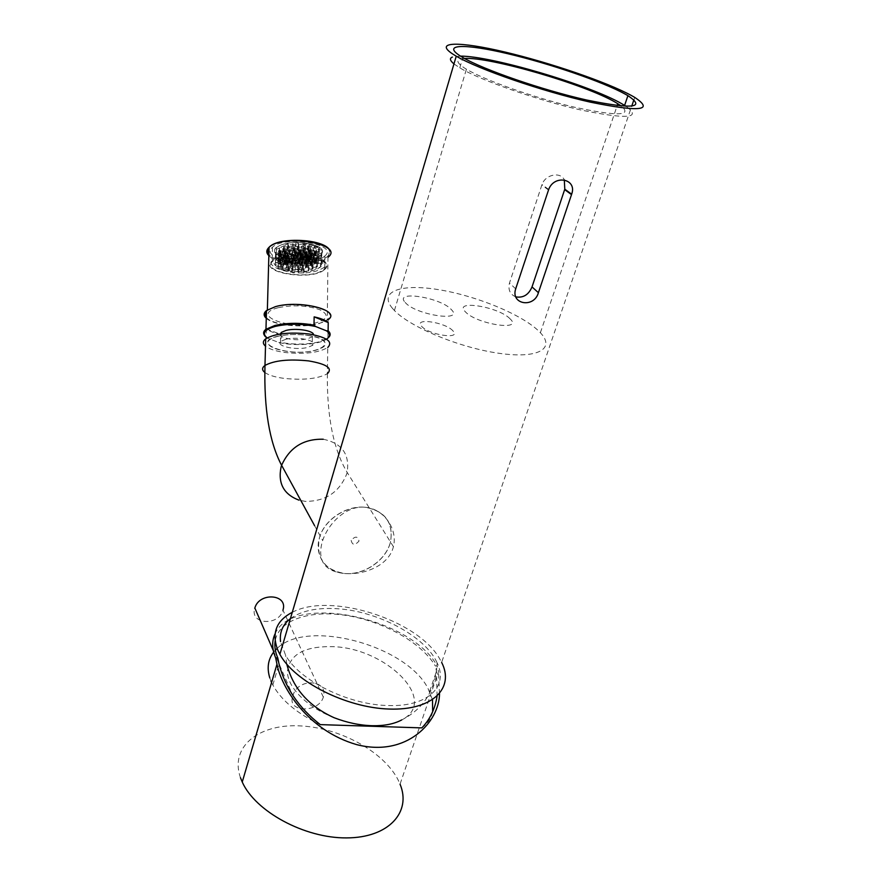<?xml version="1.0" encoding="UTF-8"?>
<svg xmlns="http://www.w3.org/2000/svg" width="882" height="882" viewBox="0 0 882 882"><rect width="100%" height="100%" fill="white"/><g stroke="black" fill="none" stroke-linecap="round" stroke-linejoin="round"><path stroke-width="0.66" stroke-dasharray="4.41 3.31" d="M365.335 507.282C383.957 508.826 397.914 529.2 393.416 546.697C388.874 565.594 364.475 575.053 345.038 573.543C325.028 571.624 317.366 561.272 322.051 542.463L322.691 540.501C328.633 522.706 346.813 505.177 365.335 507.282C385.346 511.119 393.725 522.684 390.494 542C386.151 560.191 364.288 575.373 345.038 573.543C324.256 570.037 315.734 558.086 319.46 537.689L320.089 535.749C325.888 518.572 347.199 505.188 365.335 507.282M292.273 612.317C329.879 591.954 417.737 619.55 439.699 658.854L441.65 662.426L631.721 106.182M515.816 296.881C510.039 294.401 507.933 289.792 509.476 283.056L542.011 184.503C545.484 174.261 560.698 171.56 564.304 179.862M464.549 58.488C455.818 58.962 455.696 62.071 464.164 67.804L466.413 69.193C484.549 80.174 534.79 97.946 574.888 107.295C617.135 116.358 632.626 115.939 621.369 106.038M392.545 308.457L394.43 310.519C410.406 327.299 459.919 347.817 498.98 353.296C538.229 358.996 555.627 348.688 540.379 332.746L538.538 330.882C520.975 314.036 475.563 295.58 438.365 289.627C400.99 283.453 378.036 291.347 392.545 308.457M453.965 63.901L459.798 67.848C480.04 80.119 537.281 100.173 581.282 110.096C627.201 119.5 642.151 118.254 626.121 106.336M460.514 56.128L452.323 57.087M405.158 302.405C415.246 314.94 464.66 322.448 451.363 309.615C440.945 297.488 393.46 289.902 405.158 302.405M452.984 330.915C445.796 322.305 413.294 317.355 421.552 326.208C428.597 335.017 461.992 339.923 452.984 330.915M509.983 318.744C498.617 306.66 452.742 299.329 465.365 311.798C476.467 324.289 524.129 331.533 509.983 318.744M334.08 717.705C306.495 706.956 287.014 686.891 287.444 671.103C289.847 654.433 304.555 646.286 331.566 646.649C384.982 647.134 439.92 700.429 401.762 719.91C423.999 708.61 435.785 689.603 437.119 662.878C448.817 686.35 427.836 707.044 388.157 705.512C348.467 704.938 299.494 680.529 285.636 655.348L280.52 641.545M290.41 618.635C301.071 610.95 316.197 607.621 335.766 608.635C376.603 610.52 425.3 635.933 437.119 662.878M271.579 682.503L272.825 685.005C281.314 700.33 297.124 713.527 320.265 724.618M275.063 633.871C292.185 592.682 411.155 617.257 437.285 666.075L435.355 665.976C421.497 642.614 383.67 621.468 347.045 615.559C310.442 609.55 278.635 619.726 275.162 641.027M432.5 699.812L427.836 688.048C405.323 644.874 306.881 618.778 277.113 648.446M275.349 650.177L273.685 652.107M269.793 677.927L270.983 681.136M292.824 696.13L292.923 695.81C297.355 677.519 328.677 679.107 323.341 697.144L323.286 697.342C318.237 713.45 286.474 712.402 292.824 696.13M240.466 777.692C229.662 747.032 258.261 724.243 298.458 725.82C338.534 727.011 383.835 751.177 398.333 780.349L400.042 784.175L438.497 671.654L437.285 666.075M323.341 697.144L282.946 610.146C278.955 626.33 249.529 624.61 254.755 608.337M439.512 693.748L438.497 671.654M437.075 696.262L436.502 671.268L435.355 665.976M421.85 727.893C427.726 723.394 431.331 717.992 432.665 711.708M264.843 372.48C268.624 375.203 275.074 377.176 284.191 378.4C303.706 380.329 318.093 378.775 327.365 373.714L327.751 347.508C318.534 352.833 304.213 354.487 284.809 352.469C275.669 351.168 269.231 349.063 265.504 346.174M390.009 543.687C384.585 561.195 363.737 575.053 345.038 573.543C326.263 572.297 314.025 555.627 319.46 537.689L320.089 535.749C326.142 518.55 347.199 505.364 365.457 507.293C385.236 511.262 393.593 522.839 390.494 542L390.009 543.687M351.168 540.379C352.337 545.33 354.95 545.55 359.007 541.052C357.849 536.091 355.237 535.87 351.168 540.379M307.421 335.281C342.69 340.044 319.35 356.394 286.363 351.279C270.939 348.622 265.35 344.741 269.605 339.636C277.543 334.94 290.156 333.484 307.421 335.281M266.276 318.314C273.53 325.226 302.096 328.192 318.457 323.848L328.159 319.692L327.895 338.082L318.159 342.095C306.263 344.63 293.695 344.719 280.443 342.37L280.63 334.355C274.126 333.032 269.363 331.224 266.375 328.942L266.144 337.045L267.048 338.015L278.789 342.459L280.443 342.37M280.267 334.013C279.098 338.335 297.421 341.455 307.609 338.743L312.382 336.77L313.518 334.752M285.79 339.305L281.204 341.18C274.368 345.744 295.349 350.672 307.443 347.464L312.228 345.524C319.108 341.058 298.006 335.998 285.79 339.305M266.375 328.942L280.63 334.355M277.654 336.24C248.967 342.999 288.657 357.309 315.205 350.397C327.343 346.869 328.589 342.756 318.92 338.071C306.098 334.024 292.339 333.407 277.654 336.24M278.117 307.73C249.22 314.973 289.175 330.221 315.91 322.834C328.148 319.063 329.405 314.676 319.681 309.67C306.771 305.348 292.912 304.709 278.117 307.73M266.298 317.399C273.255 326.825 316.98 328.501 327.046 319.78L327.299 319.571C344.035 307.895 281.292 298.292 267.345 310.696L266.463 311.489M324.444 269.627L324.642 269.462C339.316 258.139 284.335 248.956 272.108 260.929L271.877 261.138C258.371 272.781 312.25 281.226 324.444 269.627M324.653 256.111L324.863 255.934C339.482 244.369 284.666 234.987 272.472 247.225L272.24 247.434C258.768 259.341 312.493 267.963 324.653 256.111M272.736 261.27C259.628 272.538 311.82 280.73 323.606 269.495C338.622 258.415 284.125 249.352 272.736 261.27M317.641 256.86C300.707 265.493 260.829 254.248 279.285 245.714L282.053 244.59C295.646 239.595 322.569 244.204 322.415 251.348C322.58 253.432 320.993 255.273 317.641 256.86M279.131 245.835L276.364 247.633C265.361 256.53 302.758 264.82 317.785 257.07L320.971 255.052L322.592 251.524C322.757 244.314 295.624 239.684 281.92 244.711L279.131 245.835M278.833 257.809L276.055 259.573C265.03 268.304 302.515 276.441 317.586 268.834L320.772 266.86C331.996 258.327 293.827 249.882 278.833 257.809M276.286 257.092C255.328 266.64 300.751 279.12 320.034 269.528C342.425 260.477 296.154 246.861 276.286 257.092M293.419 256.353L293.089 257.467L295.602 258.183L298.447 257.798L298.789 256.684L296.275 255.956L293.419 256.353L292.791 270.928L293.089 257.467M295.602 258.183L295.305 271.634L298.16 271.259L298.502 270.168L295.977 269.462L296.275 255.956M295.977 269.462L293.122 269.848M298.502 270.168L298.789 256.684M298.16 271.259L298.447 257.798M299.219 258.018L298.877 259.121L301.379 259.837L304.224 259.451L304.566 258.349L302.074 257.632L299.219 258.018L298.601 272.56L298.877 259.121M298.943 271.48L301.798 271.094L302.074 257.632M301.379 259.837L301.104 273.255L303.948 272.88L304.224 259.451M303.948 272.88L304.566 258.349M300.542 253.939L297.675 254.336L297.344 255.449L299.858 256.177L302.713 255.791L303.066 254.666L300.542 253.939L300.266 267.489L297.388 267.874L297.675 254.336M297.388 267.874L297.344 255.449M297.047 268.966L299.571 269.683L299.858 256.177M299.571 269.683L302.438 269.297L302.713 255.791M302.438 269.297L303.066 254.666M302.791 268.194L300.266 267.489M308.491 257.456L308.854 256.342L306.352 255.615L303.485 256.012L303.132 257.125L305.635 257.853L308.491 257.456L308.237 270.928L308.854 256.342M306.352 255.615L306.087 269.131L303.221 269.517L302.868 270.609L305.37 271.314L305.635 257.853M305.37 271.314L308.237 270.928M302.868 270.609L303.132 257.125M303.221 269.517L303.485 256.012M291.832 252.649L291.501 253.773L294.037 254.501L296.903 254.104L297.234 252.98L294.709 252.252L291.832 252.649L291.203 267.323L291.501 253.773M291.534 266.221L294.412 265.835L294.709 252.252M297.234 252.98L296.947 266.551L296.903 254.104M279.241 249.011L279.55 247.864L276.375 249.408L279.241 249.011L279.208 261.535L279.55 247.864M279.208 261.535L276.022 263.045L276.375 249.408M285.162 250.72L285.481 249.573L282.924 248.834L280.046 249.242L279.737 250.378L282.295 251.116L285.162 250.72L284.842 264.335L285.481 249.573M282.924 248.834L282.582 262.483L279.704 262.88L279.396 264.005L281.964 264.721L282.295 251.116M281.964 264.721L284.842 264.335M279.704 262.88L280.046 249.242M279.396 264.005L279.737 250.378M285.955 250.951L285.636 252.076L288.182 252.814L291.049 252.417L291.38 251.282L288.833 250.543L285.955 250.951L285.316 265.669L285.636 252.076M285.636 264.556L288.513 264.159L288.833 250.543M288.182 252.814L287.863 266.386L290.74 266L291.049 252.417M290.74 266L291.38 251.282M292.637 256.122L292.967 255.008L290.443 254.281L287.587 254.678L287.267 255.791L289.792 256.519L292.637 256.122L292.339 269.627L292.967 255.008M292.67 268.525L290.134 267.819L290.443 254.281M290.134 267.819L287.267 268.205L287.587 254.678M287.267 268.205L287.267 255.791M286.948 269.297L289.483 270.002L289.792 256.519M286.209 256.298L283.365 256.684L288.414 258.128L288.734 257.015L286.209 256.298L285.889 269.793L283.045 270.179L283.365 256.684M283.045 270.179L288.105 271.59L288.414 258.128M288.105 271.59L288.734 257.015M288.425 270.498L285.889 269.793M280.928 252.759L281.237 251.624L278.679 250.896L275.812 251.293L275.515 252.428L278.073 253.156L280.928 252.759L280.586 266.331L281.237 251.624M280.586 266.331L277.731 266.717L278.073 253.156M278.679 250.896L278.337 264.501L275.46 264.887L275.812 251.293M275.46 264.887L275.515 252.428M286.804 254.446L287.124 253.321L284.577 252.594L281.722 252.991L281.413 254.115L283.949 254.843L286.804 254.446L286.485 267.985L287.124 253.321M284.577 252.594L284.247 266.166L281.38 266.551L281.071 267.654L283.618 268.371L283.949 254.843M283.618 268.371L286.485 267.985M281.071 267.654L281.413 254.115M281.38 266.551L281.722 252.991M290.222 248.889L289.902 250.036L292.449 250.775L295.327 250.367L295.668 249.231L293.111 248.481L290.222 248.889L289.583 263.663L289.902 250.036M292.449 250.775L292.14 264.391L295.029 263.994L295.371 262.88L292.813 262.152L293.111 248.481M292.813 262.152L289.913 262.538M295.371 262.88L295.668 249.231M295.029 263.994L295.327 250.367M284.302 247.169L283.982 248.316L286.551 249.066L289.439 248.658L289.759 247.511L287.201 246.762L284.302 247.169L283.651 261.987L283.982 248.316M286.551 249.066L286.231 262.715L289.12 262.318L289.45 261.193L286.87 260.466L287.201 246.762M286.87 260.466L283.971 260.863M289.45 261.193L289.759 247.511M289.12 262.318L289.439 248.658M294.533 246.817L294.191 247.963L296.749 248.713L299.637 248.305L299.99 247.158L297.432 246.409L294.533 246.817L293.893 261.645L294.191 247.963M296.749 248.713L296.451 262.373L299.351 261.976L299.704 260.851L297.135 260.124L297.432 246.409M297.135 260.124L294.224 260.521M299.351 261.976L299.637 248.305M299.704 260.851L299.99 247.158M288.601 245.086L288.271 246.243L290.84 246.993L293.739 246.585L294.081 245.428L291.501 244.667L288.601 245.086L287.951 259.947L288.271 246.243M293.739 246.585L293.772 259.154L291.192 258.415L291.501 244.667M291.192 258.415L288.282 258.823M293.772 259.154L294.081 245.428M301.787 244.314L298.866 244.722L298.513 245.891L301.071 246.64L303.981 246.232L304.345 245.075L301.787 244.314L301.501 258.073L298.579 258.47L298.866 244.722M298.579 258.47L298.513 245.891M298.226 259.606L300.795 260.344L301.071 246.64M300.795 260.344L303.706 259.947L303.981 246.232M303.706 259.947L304.345 245.075M304.07 258.812L301.501 258.073M298.072 244.49L298.425 243.322L295.845 242.572L292.923 242.98L292.581 244.149L295.161 244.898L298.072 244.49L297.774 258.25L298.425 243.322M297.774 258.25L294.853 258.647L295.161 244.898M295.845 242.572L295.547 256.364L292.615 256.761L292.923 242.98M292.615 256.761L292.581 244.149M309.152 244.369L308.777 245.538L311.324 246.287L314.246 245.88L309.152 244.369L308.524 259.264L308.777 245.538M308.524 259.264L311.07 260.003L311.324 246.287M311.07 260.003L314.003 259.606L314.246 245.88M314.003 259.606L308.887 258.128M309.858 247.963L310.232 246.806L307.686 246.056L304.775 246.464L304.411 247.621L306.958 248.36L309.858 247.963L309.604 261.634L310.232 246.806M309.604 261.634L306.693 262.031L306.958 248.36M307.686 246.056L307.421 259.771L304.499 260.168L304.775 246.464M304.499 260.168L304.411 247.621M305.503 250.025L305.867 248.878L303.331 248.14L300.431 248.537L300.078 249.683L302.614 250.422L305.503 250.025L305.238 263.652L305.867 248.878M303.331 248.14L303.055 261.811L300.145 262.208L299.792 263.321L302.339 264.049L302.614 250.422M302.339 264.049L305.238 263.652M299.792 263.321L300.078 249.683M300.145 262.208L300.431 248.537M316.484 249.904L316.098 251.05L318.611 251.778L321.511 251.381L321.897 250.245L319.383 249.507L316.484 249.904L315.866 264.655L316.098 251.05M318.611 251.778L318.38 265.383L321.28 264.986L321.676 263.872L319.152 263.156L319.383 249.507M319.152 263.156L316.241 263.542M321.28 264.986L321.511 251.381M321.676 263.872L321.897 250.245M310.64 248.195L310.277 249.341L312.801 250.08L315.701 249.672L316.087 248.526L313.551 247.787L310.64 248.195L310.023 262.99L310.277 249.341M312.801 250.08L312.548 263.707L315.458 263.321L315.844 262.197L313.308 261.469L313.551 247.787M313.308 261.469L310.387 261.866M315.458 263.321L315.701 249.672M315.844 262.197L316.087 248.526M303.154 242.892L302.879 243.796L305.437 244.546L308.358 244.138L303.154 242.892L302.592 257.555L302.879 243.796M305.437 244.546L305.161 258.294L308.094 257.897L308.358 244.138M308.094 257.897L304.422 256.838L304.687 243.057M315.028 246.111L314.654 247.269L319.427 247.699L315.028 246.111L314.411 260.962L314.654 247.269M319.427 247.699L319.196 261.392L318.424 260.885L318.667 247.18M318.424 260.885L314.786 259.826M317.134 253.421L317.52 252.296L315.006 251.557L312.118 251.954L311.743 253.09L314.257 253.818L317.134 253.421L316.903 266.981L317.52 252.296M315.006 251.557L314.764 265.162L311.864 265.548L311.5 266.651L314.014 267.367L314.257 253.818M314.014 267.367L316.903 266.981M311.5 266.651L311.743 253.09M311.864 265.548L312.118 251.954M311.335 251.734L311.71 250.587L309.185 249.849L306.286 250.256L305.933 251.392L308.457 252.131L311.335 251.734L311.092 265.328L311.71 250.587M309.185 249.849L308.932 263.486L306.021 263.883L305.668 264.997L308.193 265.714L308.457 252.131M308.193 265.714L311.092 265.328M305.668 264.997L305.933 251.392M306.021 263.883L306.286 250.256M280.355 254.622L278.161 254.92L278.955 255.427L282.582 256.464L282.89 255.35L280.355 254.622L280.013 268.15L277.819 268.448L278.161 254.92M278.955 255.427L278.613 268.933L282.251 269.958L282.582 256.464M282.251 269.958L282.89 255.35M294.29 259.529L294.544 258.68L292.03 257.963L289.197 258.349L294.29 259.529L293.993 272.957L294.544 258.68M293.993 272.957L292.493 272.814L292.791 259.385M289.197 258.349L288.888 271.799L291.733 271.424L292.03 257.963M287.797 244.843L288.127 243.686L284.897 245.251L287.797 244.843L287.808 257.445L288.127 243.686M287.808 257.445L284.566 258.988L284.897 245.251M284.566 258.988L287.477 258.591M317.531 254.777L320.794 253.255L317.906 253.652L317.531 254.777L317.3 268.304L320.574 266.816L320.794 253.255M313.198 256.794L316.44 255.284L313.573 255.67L313.198 256.794L312.956 270.278L316.208 268.801L316.44 255.284M312.801 255.449L313.165 254.325L310.662 253.597L307.785 253.994L307.421 255.119L309.935 255.846L312.801 255.449L312.559 268.966L313.165 254.325M312.559 268.966L309.681 269.352L309.935 255.846M310.662 253.597L310.409 267.158L307.531 267.544L307.785 253.994M307.531 267.544L307.421 255.119M307.013 253.762L307.366 252.638L304.852 251.899L301.964 252.296L301.622 253.432L304.136 254.159L307.013 253.762L306.749 267.323L307.366 252.638M304.852 251.899L304.577 265.493L301.688 265.879L301.964 252.296M301.688 265.879L301.622 253.432M301.181 252.076L301.534 250.94L298.998 250.201L296.12 250.598L295.779 251.734L298.314 252.472L301.181 252.076L300.905 265.658L301.534 250.94M298.998 250.201L298.711 263.828L295.823 264.214L295.481 265.328L298.017 266.044L298.314 252.472M298.017 266.044L300.905 265.658M295.481 265.328L295.779 251.734M295.823 264.214L296.12 250.598M308.898 258.79L312.118 257.29L309.262 257.676L308.898 258.79L308.645 272.229L311.875 270.763L312.118 257.29M283.828 245.78L280.619 247.346L283.508 246.938L283.828 245.78L283.486 259.495L280.278 261.028L280.619 247.346M283.486 259.495L283.508 246.938M515.694 288.844L509.476 283.056M548.505 190.016L541.824 185.022M323.264 439.236C341.918 443.161 349.878 454.208 347.155 472.377L346.725 473.954C339.294 492.299 325.48 501.439 305.271 501.373L299.042 500.171M266.144 337.045L264.225 335.017M267.114 337.905L267.786 338.357M278.789 342.459C294.577 346.229 318.755 344.63 326.45 339.217C319.482 344.432 295.062 346.339 279.362 342.635M327.928 338.06L326.891 338.92M268.845 255.681C277.598 265.526 318.402 266.64 327.972 257.335L327.299 319.571M327.553 248.074C330.452 251.006 330.375 253.829 327.321 256.552C317.542 266.144 274.919 264.236 268.613 253.862M269.076 247.423L269.87 246.64M540.379 332.746L617.179 105.597M394.43 310.519L466.413 69.193M459.798 67.848L462.863 57.539M314.587 525.672L322.691 540.501M548.692 189.487L542.011 184.503M633.893 99.809L634.72 97.395M327.365 373.714C326.869 416.624 333.462 449.511 347.155 472.377L393.416 546.697M286.804 664.212L285.636 655.348M272.825 685.005L279.032 664.014M273.365 650.718L292.923 695.81M429.611 691.455L436.502 671.268M281.38 333.848L281.204 341.18M312.382 336.77L312.228 345.524M272.472 247.225L272.108 260.929M324.863 255.934L324.642 269.462M267.367 309.924L267.345 310.696M328.236 257.114L329.725 250.532M276.364 247.633L276.055 259.573M320.971 255.052L320.772 266.86"/><path stroke-width="1.32" d="M441.65 662.426C454.858 688.026 432.588 710.638 389.205 709.051C345.976 707.794 294.356 681.433 279.881 654.345L277.918 650.398C271.347 633.408 276.132 620.707 292.273 612.317M453.139 54.287C432.952 41.278 459.555 41.245 504.802 52.005C549.85 62.622 606.794 82.048 631.644 95.642L634.72 97.395C654.554 110.625 639.715 112.19 590.179 102.114C542.364 91.386 478.573 69.336 456.248 56.172L453.139 54.287M564.304 179.862L564.789 189.189L532.022 286.915C528.649 294.786 523.247 298.116 515.816 296.881M571.525 194.58L538.395 292.692C534.172 308.413 510.424 304.555 515.694 288.844L548.681 189.487C554.337 174.052 577.445 178.903 571.646 194.194L571.525 194.58M621.369 106.038L615.636 102.4C585.207 84.463 489.477 56.613 464.549 58.488M460.195 55.919L462.863 57.539C483.512 69.722 542.364 90.063 586.574 100.008C632.493 109.379 646.274 107.935 627.907 95.664L625.294 94.165C602.472 81.618 549.475 63.515 507.646 53.681C465.608 43.703 441.309 43.846 460.195 55.919M626.121 106.336L622.008 103.856C589.672 84.97 491.285 55.908 460.514 56.128M452.323 57.087C449.379 58.311 449.93 60.582 453.965 63.901M401.762 719.91C394.166 723.99 384.365 725.93 372.347 725.721C359.768 725.357 347.012 722.689 334.08 717.705C308.766 706.228 293 688.401 286.804 664.212M280.52 641.545C279.44 632.196 282.736 624.555 290.41 618.635M275.162 641.027C274.335 646.319 275.206 651.974 277.797 657.994L279.032 664.014C285.261 687.894 299.009 708.092 320.265 724.618L421.85 727.893C429.953 719.492 435.024 708.952 437.075 696.262M270.983 681.136L271.579 682.503M277.113 648.446L275.349 650.177M273.685 652.107C268.04 659.361 266.75 667.961 269.793 677.927M277.797 657.994L275.68 657.884C271.932 648.965 271.722 640.96 275.063 633.871M254.755 608.337L254.843 608.04C259.176 591.921 288.16 594.049 283.001 609.958M400.042 784.175C411.718 811.991 388.819 837.867 346.538 837.9C304.4 838.297 255.24 811.385 242.241 782.025L240.466 777.692M275.68 657.884L276.97 664.223C281.314 687.188 307.553 730.55 356.769 744.651C406.922 757.506 439.39 721.63 439.512 693.748M432.665 711.708L432.5 699.812M265.504 346.174C262.582 343.671 262.649 341.213 265.702 338.809C274.997 333.495 289.461 331.897 309.097 334.002C327.057 337.266 333.275 341.764 327.751 347.508M328.159 319.692C341.918 310.343 299.814 299.549 275.405 306.649L266.485 310.552C263.442 313.088 263.365 315.679 266.276 318.314M313.518 334.752C313.749 330.596 295.823 327.751 285.988 330.441L281.424 332.349L280.267 334.013M315.624 326.516L314.003 325.16L314.146 316.87C320.805 318.314 325.502 320.21 328.236 322.558L328.115 330.761L326.494 330.827L315.624 326.516C301.721 323.595 288.315 323.551 275.405 326.373C264.468 329.537 261.7 333.385 267.114 337.905M314.146 316.87L328.236 322.558M266.463 311.489C264.655 313.43 264.6 315.403 266.298 317.399M571.503 194.624L564.656 189.619M538.395 292.692L532.022 286.915M264.843 372.48C261.833 370.087 261.877 367.75 264.975 365.446C274.302 360.407 288.844 358.897 308.601 360.903C326.66 364.012 332.911 368.279 327.365 373.714M299.042 500.171C283.795 494.449 277.797 483.424 281.049 467.118L281.612 465.31C289.638 447.45 303.529 438.762 323.264 439.236M264.225 335.017C263.023 333.01 263.608 331.092 265.967 329.24L274.919 325.469C287.179 322.724 300.2 322.625 314.003 325.16M326.891 338.92L326.461 339.217C330.342 336.527 330.353 333.738 326.494 330.827M328.115 330.761C330.871 333.275 330.805 335.711 327.928 338.06M328.236 257.114C344.763 244.094 282.879 233.476 269.076 247.291L268.79 247.555C266.144 250.223 266.166 252.936 268.845 255.681M268.613 253.862C267.07 251.668 267.224 249.529 269.076 247.423M269.87 246.64C278.789 237.556 319.086 238.581 327.553 248.074M617.179 105.597L617.819 103.679M624.61 105.377L627.907 95.664M571.646 194.194L564.8 189.189M631.721 106.182L633.893 99.809M279.881 654.345L456.248 56.172M254.843 608.04L273.365 650.718M242.241 782.025L276.97 664.223M314.587 525.672L281.612 465.31C269.429 442.301 263.883 409.016 264.975 365.446L265.702 338.809M266.485 310.552L265.967 329.24C262.825 332.349 263.167 335.259 266.981 337.971M281.424 332.349L281.38 333.848M329.725 250.532C326.197 239.331 278.855 236.056 269.076 247.291L267.367 309.924"/></g></svg>
